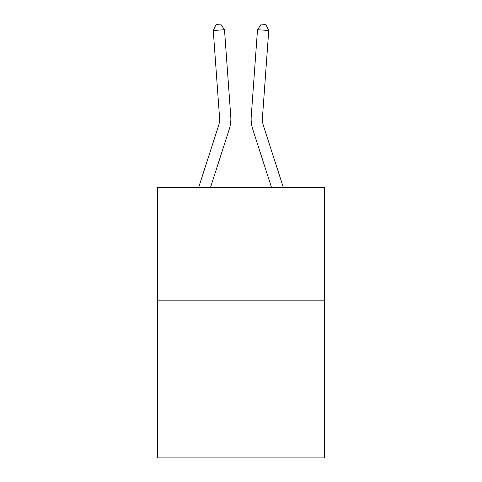 <?xml version="1.0" encoding="UTF-8"?>
<svg xmlns="http://www.w3.org/2000/svg" width="482" height="482" viewBox="0 0 482 482"><rect width="100%" height="100%" fill="white"/><g stroke="black" fill="none" stroke-linecap="round" stroke-linejoin="round"><path stroke-width="0.72" d="M324.386 300.147L324.386 457.9L157.614 457.9L157.614 187.468L324.386 187.468L324.386 300.147L157.614 300.147M229.227 129.333L210.489 187.468L229.227 129.333A33.806 33.806 124.9 0 0 230.77 116.517L224.492 29.703L230.77 116.517M198.65 187.468L218.503 125.874A22.534 22.534 -66.9 0 0 219.533 117.331L213.255 30.511L216.201 24.425L220.696 24.1L224.492 29.703L213.255 30.511M262.467 117.331A22.534 22.534 -4.4 0 0 263.497 125.874A22.534 22.534 -4.4 0 1 262.467 117.331A22.534 22.534 -4.4 0 0 263.497 125.874A22.534 22.534 -4.4 0 1 262.467 117.331A22.534 22.534 -4.4 0 0 263.497 125.874A22.534 22.534 -4.4 0 1 262.467 117.331A22.534 22.534 -4.4 0 0 263.497 125.874A22.534 22.534 -4.4 0 1 262.467 117.331A22.534 22.534 -4.4 0 0 263.497 125.874A22.534 22.534 -4.4 0 1 262.467 117.331A22.534 22.534 -4.4 0 0 263.497 125.874A22.534 22.534 -4.4 0 1 262.467 117.331A22.534 22.534 -4.4 0 0 263.497 125.874A22.534 22.534 -4.4 0 1 262.467 117.331A22.534 22.534 -4.4 0 0 263.497 125.874A22.534 22.534 -4.4 0 1 262.467 117.331A22.534 22.534 -4.4 0 0 263.497 125.874A22.534 22.534 -4.4 0 1 262.467 117.331A22.534 22.534 -4.4 0 0 263.497 125.874A22.534 22.534 -4.4 0 1 262.467 117.331A22.534 22.534 -4.4 0 0 263.497 125.874A22.534 22.534 -4.4 0 1 262.467 117.331A22.534 22.534 -4.4 0 0 263.497 125.874A22.534 22.534 -4.4 0 1 262.467 117.331A22.534 22.534 -4.4 0 0 263.497 125.874A22.534 22.534 -4.4 0 1 262.467 117.331A22.534 22.534 -4.4 0 0 263.497 125.874A22.534 22.534 -4.4 0 1 262.467 117.331A22.534 22.534 -4.4 0 0 263.497 125.874A22.534 22.534 -4.4 0 1 262.467 117.331A22.534 22.534 -4.4 0 0 263.497 125.874A22.534 22.534 -4.4 0 1 262.467 117.331A22.534 22.534 -4.4 0 0 263.497 125.874L283.35 187.468L263.497 125.874A22.534 22.534 66.9 0 1 262.467 117.331L268.745 30.511L257.509 29.703L251.23 116.517A33.806 33.806 175.6 0 0 252.773 129.333L271.511 187.468M218.503 125.874A22.534 22.534 -55.1 0 0 219.533 117.331A22.534 22.534 -55.1 0 1 218.503 125.874A22.534 22.534 -55.1 0 0 219.533 117.331A22.534 22.534 -55.1 0 1 218.503 125.874A22.534 22.534 -55.1 0 0 219.533 117.331A22.534 22.534 -55.1 0 1 218.503 125.874A22.534 22.534 -55.1 0 0 219.533 117.331A22.534 22.534 -55.1 0 1 218.503 125.874A22.534 22.534 -55.1 0 0 219.533 117.331A22.534 22.534 -55.1 0 1 218.503 125.874A22.534 22.534 -55.1 0 0 219.533 117.331A22.534 22.534 -55.1 0 1 218.503 125.874A22.534 22.534 -55.1 0 0 219.533 117.331A22.534 22.534 -55.1 0 1 218.503 125.874A22.534 22.534 -55.1 0 0 219.533 117.331A22.534 22.534 -55.1 0 1 218.503 125.874A22.534 22.534 -55.1 0 0 219.533 117.331A22.534 22.534 -55.1 0 1 218.503 125.874A22.534 22.534 -55.1 0 0 219.533 117.331A22.534 22.534 -55.1 0 1 218.503 125.874A22.534 22.534 -55.1 0 0 219.533 117.331A22.534 22.534 -55.1 0 1 218.503 125.874A22.534 22.534 -55.1 0 0 219.533 117.331A22.534 22.534 -55.1 0 1 218.503 125.874A22.534 22.534 -55.1 0 0 219.533 117.331A22.534 22.534 -55.1 0 1 218.503 125.874A22.534 22.534 -55.1 0 0 219.533 117.331A22.534 22.534 -55.1 0 1 218.503 125.874A22.534 22.534 -55.1 0 0 219.533 117.331A22.534 22.534 -55.1 0 1 218.503 125.874A22.534 22.534 -55.1 0 0 219.533 117.331A22.534 22.534 -55.1 0 1 218.503 125.874A22.534 22.534 -55.1 0 0 219.533 117.331M268.745 30.511L265.799 24.425L261.304 24.1L257.509 29.703L251.23 116.517"/></g></svg>

